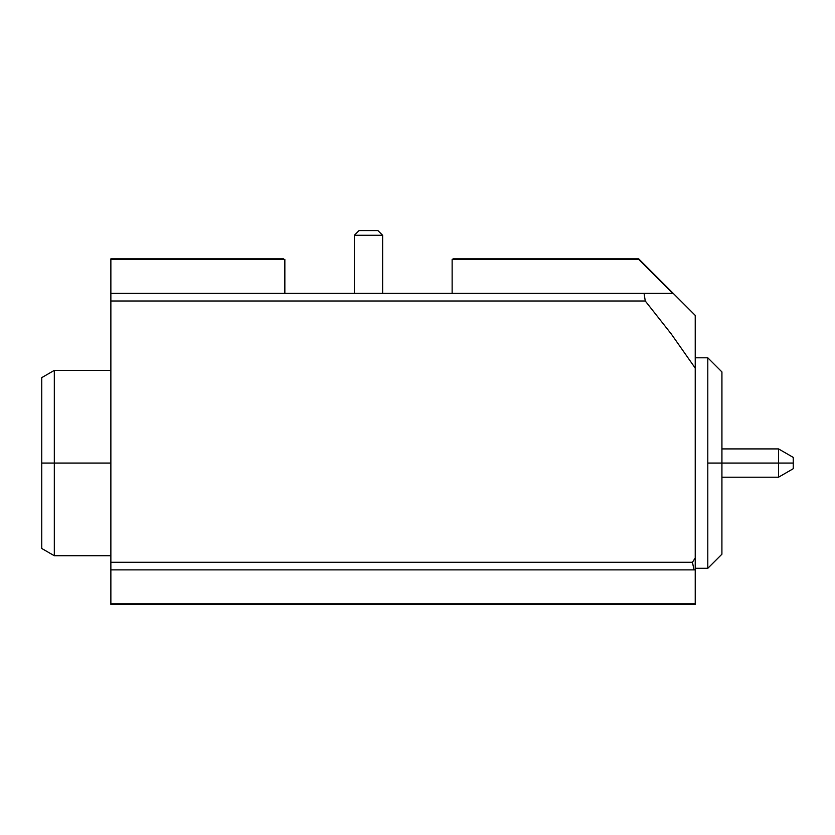 <?xml version="1.0" encoding="UTF-8"?>
<svg xmlns="http://www.w3.org/2000/svg" width="835" height="835" viewBox="0 0 835 835"><rect width="100%" height="100%" fill="white"/><g stroke="black" fill="none" stroke-linecap="round" stroke-linejoin="round"><path stroke-width="1.25" d="M721.931 463.06L778.554 463.06L778.554 448.917L778.554 463.06L793.25 463.06L793.25 457.403L793.25 468.706L793.25 463.06L778.554 463.06L778.554 477.192L778.554 463.06L721.931 463.06L721.931 371.919L721.91 463.06L721.91 371.919L721.931 463.06L707.798 463.06L721.91 463.06L721.91 554.19L721.931 463.06M638.681 258.84L453.311 258.84L452.132 259.424L638.765 259.424L638.681 258.84L695.231 315.39L695.231 368.12L671.225 333.916L695.231 368.12L695.231 315.39L638.681 258.84L672.645 293.398L644.067 293.398L645.267 300.997L671.225 333.916L645.267 300.997L110.867 300.997L110.867 562.279L692.434 562.279L694.031 569.877L695.231 569.877L695.231 557.989L692.434 562.279L695.231 557.989L695.231 603.851L695.231 569.877L694.031 569.877L692.434 562.279L110.867 562.279L110.867 569.877L694.031 569.877L110.867 569.877L110.867 603.851L695.231 603.851L110.867 603.851L110.867 604.436L695.231 604.436L695.231 603.851M54.317 463.06L110.867 463.06L54.317 463.06L54.317 370.375L54.317 463.06L41.75 463.06L54.317 463.06L54.317 555.734L54.317 463.06M41.75 377.629L41.75 463.06L41.75 377.629L54.317 370.375L110.867 370.375M707.798 568.301L695.231 568.301L707.798 568.301L707.798 463.06L707.798 568.301L721.931 554.19M695.231 357.808L707.798 357.808L707.798 463.06L707.798 357.808L695.231 357.808M354.353 235.282L354.353 293.398L354.353 235.282L382.628 235.282L354.353 235.282L359.06 230.564L354.353 235.282M382.628 293.398L382.628 235.282L377.911 230.564L359.06 230.564L377.911 230.564L382.628 235.282L382.628 293.398M672.613 293.398L110.867 293.398L110.867 300.997L645.267 300.997L644.067 293.398L110.867 293.398L110.867 603.851M693.217 565.994L693.645 568.04M41.75 548.48L41.75 463.06L41.75 548.48L54.317 555.734L110.867 555.734M695.231 368.12L695.231 557.989L695.231 368.12M693.676 568.186L694.031 569.877M110.867 259.424L284.85 259.424L110.867 259.424L110.867 293.398L110.867 258.84L283.66 258.84M452.132 259.424L452.132 293.398L452.132 259.424L638.765 259.424L672.645 293.398M656.477 293.409L662.833 293.398M284.85 293.398L284.85 259.424C283.284 258.662 283.284 258.662 284.85 259.424L284.85 293.398M721.931 448.917L778.554 448.917L793.25 457.403M707.798 357.808L721.91 371.919M721.931 477.192L778.554 477.192L793.25 468.706"/></g></svg>

